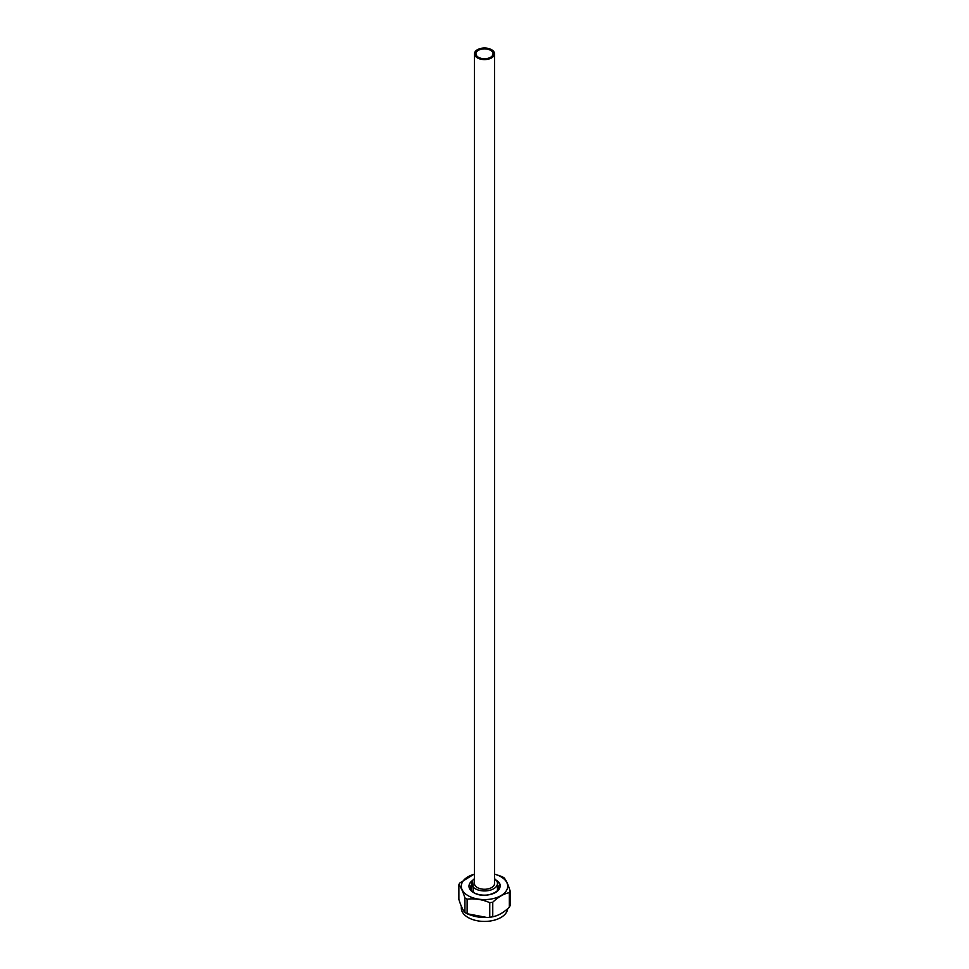 <?xml version="1.0" encoding="UTF-8"?>
<svg xmlns="http://www.w3.org/2000/svg" width="969" height="969" viewBox="0 0 969 969"><rect width="100%" height="100%" fill="white"/><g stroke="black" fill="none" stroke-linecap="round" stroke-linejoin="round"><path stroke-width="1.45" d="M497.472 887.895A13.772 7.958 180 0 1 498.078 889.251M470.922 889.251A13.772 7.958 180 0 1 471.528 887.895M471.14 889.736A13.772 7.958 180 0 1 471.528 888.985M497.472 888.985A13.772 7.958 180 0 1 497.86 889.736M478.444 50.303A8.564 4.942 180 0 1 487.77 49.237A8.564 4.942 180 0 1 493.064 53.804A8.564 4.942 180 0 1 490.556 57.292A8.564 4.942 180 0 1 481.23 58.37A8.564 4.942 180 0 1 475.936 53.804A8.564 4.942 180 0 1 478.444 50.303A8.564 4.942 0 0 0 475.936 53.804A8.564 4.942 0 0 0 481.23 58.37A8.564 4.942 0 0 0 490.556 57.292A8.564 4.942 0 0 0 493.064 53.804A8.564 4.942 0 0 0 487.77 49.237A8.564 4.942 0 0 0 478.444 50.303A8.564 4.942 180 0 1 487.77 49.237A8.564 4.942 180 0 1 493.064 53.804A8.564 4.942 180 0 1 490.556 57.292A8.564 4.942 180 0 1 481.23 58.37A8.564 4.942 180 0 1 475.936 53.804A8.564 4.942 180 0 1 478.444 50.303M491.586 57.898A10.029 5.79 0 0 0 494.529 53.804A10.029 5.79 0 0 0 488.34 48.45A10.029 5.79 0 0 0 477.414 49.71A10.029 5.79 0 0 0 474.471 53.804A10.029 5.79 0 0 0 480.66 59.145A10.029 5.79 0 0 0 491.586 57.898A10.029 5.79 0 0 0 494.529 53.804A10.029 5.79 0 0 0 488.34 48.45A10.029 5.79 0 0 0 477.414 49.71A10.029 5.79 0 0 0 474.471 53.804A10.029 5.79 0 0 0 480.66 59.145A10.029 5.79 0 0 0 491.586 57.898M474.471 878.701A12.972 7.486 0 0 0 471.528 883.449A12.972 7.486 0 0 0 479.534 890.378A12.972 7.486 0 0 0 493.669 888.755A12.972 7.486 0 0 0 497.472 883.449A12.972 7.486 0 0 0 494.529 878.701A12.972 7.486 0 0 1 497.472 883.449A12.972 7.486 0 0 1 493.669 888.755A12.972 7.486 0 0 1 479.534 890.378A12.972 7.486 0 0 1 471.528 883.449A12.972 7.486 0 0 1 474.471 878.701M494.529 882.856A10.078 5.826 180 0 1 494.578 883.449A10.078 5.826 180 0 1 491.634 887.568A10.078 5.826 180 0 1 480.636 888.827A10.078 5.826 180 0 1 474.422 883.449A10.078 5.826 180 0 1 474.471 882.856A10.078 5.826 180 0 0 474.422 883.449A10.078 5.826 180 0 0 480.636 888.827A10.078 5.826 180 0 0 491.634 887.568A10.078 5.826 180 0 0 494.578 883.449A10.078 5.826 180 0 0 494.529 882.856M507.647 908.801A23.183 13.384 180 0 1 492.761 920.55A23.183 13.384 180 0 1 468.1 917.51A23.183 13.384 180 0 0 492.761 920.55A23.183 13.384 180 0 0 507.647 908.801A23.183 13.384 180 0 1 492.761 920.55A23.183 13.384 180 0 1 468.1 917.51A23.183 13.384 180 0 1 461.317 908.038A23.183 13.384 180 0 0 468.1 917.51A23.183 13.384 180 0 1 461.317 908.038L461.317 906.197M509.331 907.214A26.163 15.104 0 0 0 510.13 905.482A26.163 15.104 180 0 1 509.331 907.214L509.331 892.643C503.807 893.745 498.284 896.931 492.761 902.212A26.163 15.104 180 0 1 489.757 902.672C482.211 899.414 474.677 898.251 467.131 899.171A26.163 15.104 180 0 1 465.992 898.554A26.163 15.104 180 0 1 464.926 897.9C462.903 891.456 460.881 887.095 458.87 884.842A26.163 15.104 180 0 1 459.669 883.098L474.471 873.929L459.669 883.098A26.163 15.104 180 0 0 458.87 884.842L458.87 899.414C460.881 905.858 462.903 910.206 464.926 912.471A26.163 15.104 0 0 0 465.992 913.125A26.163 15.104 0 0 0 467.131 913.743L487.165 917.51L489.757 917.243A26.163 15.104 0 0 0 492.761 916.783L493.572 916.626L492.761 916.783C498.284 915.681 503.807 912.495 509.331 907.214L509.331 892.643C503.807 893.745 498.284 896.931 492.761 902.212L492.761 916.783A26.163 15.104 180 0 1 489.757 917.243L489.757 902.672C482.211 899.414 474.677 898.251 467.131 899.171L467.131 913.743A26.163 15.104 180 0 1 464.926 912.471L464.926 897.9C462.903 891.456 460.881 887.095 458.87 884.842L458.87 899.414C460.881 905.858 462.903 910.206 464.926 912.471L464.926 897.9A26.163 15.104 0 0 0 467.131 899.171A26.163 15.104 180 0 1 465.992 898.554A26.163 15.104 180 0 1 464.926 897.9C462.903 891.456 460.881 887.095 458.87 884.842A26.163 15.104 180 0 1 459.669 883.098A26.163 15.104 180 0 0 458.87 884.842L458.87 899.414C460.881 905.821 462.903 910.182 464.926 912.471A26.163 15.104 0 0 0 465.992 913.125A26.163 15.104 0 0 0 467.131 913.743L487.165 917.51L489.757 917.243L489.757 902.672C482.211 899.414 474.677 898.251 467.131 899.171L467.131 913.743A26.163 15.104 180 0 1 464.926 912.471L464.926 897.9C462.903 891.456 460.881 887.095 458.87 884.842L458.87 899.414C460.881 905.821 462.903 910.182 464.926 912.471L464.926 897.9A26.163 15.104 0 0 0 467.131 899.171A26.163 15.104 180 0 1 465.992 898.554A26.163 15.104 180 0 1 464.926 897.9A26.163 15.104 180 0 0 465.992 898.554A26.163 15.104 180 0 0 467.131 899.171L467.131 913.743C474.677 916.977 482.211 918.14 489.757 917.243A26.163 15.104 0 0 0 492.761 916.783C498.284 915.681 503.807 912.495 509.331 907.214C503.807 912.471 498.284 915.657 492.761 916.783A26.163 15.104 180 0 1 489.757 917.243L489.757 902.672C482.211 899.414 474.677 898.251 467.131 899.171L467.131 913.743C474.677 916.977 482.211 918.14 489.757 917.243L489.757 902.672A26.163 15.104 180 0 0 492.761 902.212L492.761 916.783L492.761 902.212A26.163 15.104 180 0 1 489.757 902.672A26.163 15.104 180 0 0 492.761 902.212L492.761 916.783C498.284 915.657 503.807 912.471 509.331 907.214A26.163 15.104 0 0 0 510.13 905.482A26.163 15.104 180 0 1 509.331 907.214L509.331 892.643C503.807 893.745 498.284 896.931 492.761 902.212C498.284 896.931 503.807 893.745 509.331 892.643A26.163 15.104 180 0 0 510.13 890.911L510.13 905.482L510.13 890.911A26.163 15.104 180 0 1 509.331 892.643A26.163 15.104 180 0 0 510.13 890.911L510.13 905.482L510.13 890.911A26.163 15.104 180 0 1 509.331 892.643L509.331 907.214M501.869 876.57A26.163 15.104 180 0 1 503.008 877.187A26.163 15.104 180 0 1 504.074 877.841C506.097 880.106 508.119 884.455 510.13 890.911C508.119 884.455 506.097 880.106 504.074 877.841A26.163 15.104 0 0 0 501.869 876.57A26.163 15.104 180 0 1 503.008 877.187A26.163 15.104 180 0 1 504.074 877.841C506.097 880.106 508.119 884.455 510.13 890.911C508.119 884.455 506.097 880.106 504.074 877.841A26.163 15.104 0 0 0 501.869 876.57A26.163 15.104 180 0 1 503.008 877.187A26.163 15.104 180 0 1 504.074 877.841A26.163 15.104 180 0 0 503.008 877.187A26.163 15.104 180 0 0 501.869 876.57L494.529 874.05L501.869 876.57M500.9 876.739A23.183 13.384 180 0 1 500.9 895.671A23.183 13.384 180 0 1 468.1 895.671A23.183 13.384 180 0 1 474.471 874.135A23.183 13.384 180 0 0 468.1 895.671A23.183 13.384 180 0 1 474.471 874.135A23.183 13.384 180 0 0 468.1 895.671A23.183 13.384 180 0 0 500.9 895.671A23.183 13.384 180 0 0 500.9 876.739A23.183 13.384 180 0 1 500.9 895.671A23.183 13.384 180 0 1 468.1 895.671A23.183 13.384 180 0 0 500.9 895.671A23.183 13.384 180 0 0 500.9 876.739A23.183 13.384 180 0 0 494.529 874.135A23.183 13.384 180 0 1 500.9 876.739A23.183 13.384 180 0 0 494.529 874.135A23.183 13.384 180 0 1 500.9 876.739M472.618 880.446L473.526 892.534C486.995 901.097 510.3 887.64 495.474 879.876C510.3 887.64 486.995 901.097 473.526 892.534L473.526 892.534A15.516 8.951 0 0 0 495.474 892.534A15.516 8.951 0 0 0 496.382 880.446A15.516 8.951 0 0 1 495.474 892.534A15.516 8.951 0 0 1 473.526 892.534L473.526 892.534A15.516 8.951 0 0 1 472.618 880.446L473.526 892.534A15.516 8.951 0 0 1 472.618 880.446M498.151 889.045A13.905 8.031 0 0 0 497.472 887.677A13.905 8.031 0 0 1 498.151 889.045M471.528 887.677A13.905 8.031 0 0 0 470.849 889.045A13.905 8.031 0 0 1 471.528 887.677M497.472 884.624A13.905 8.031 180 0 1 498.405 887.519A13.905 8.031 180 0 1 494.868 892.861A13.905 8.031 180 0 0 498.405 887.519A13.905 8.031 180 0 0 497.472 884.624M474.107 892.849A13.905 8.031 180 0 1 470.595 887.519A13.905 8.031 180 0 1 471.528 884.624A13.905 8.031 180 0 0 470.595 887.519A13.905 8.031 180 0 0 474.107 892.849M494.529 884.055L494.529 53.804L494.529 884.055M474.471 884.055L474.471 53.804L474.471 884.055M471.528 890.414L471.528 883.449L471.528 890.414M497.472 890.414L497.472 883.449L497.472 890.414M493.173 916.71L488.497 917.413L493.173 916.71"/></g></svg>
